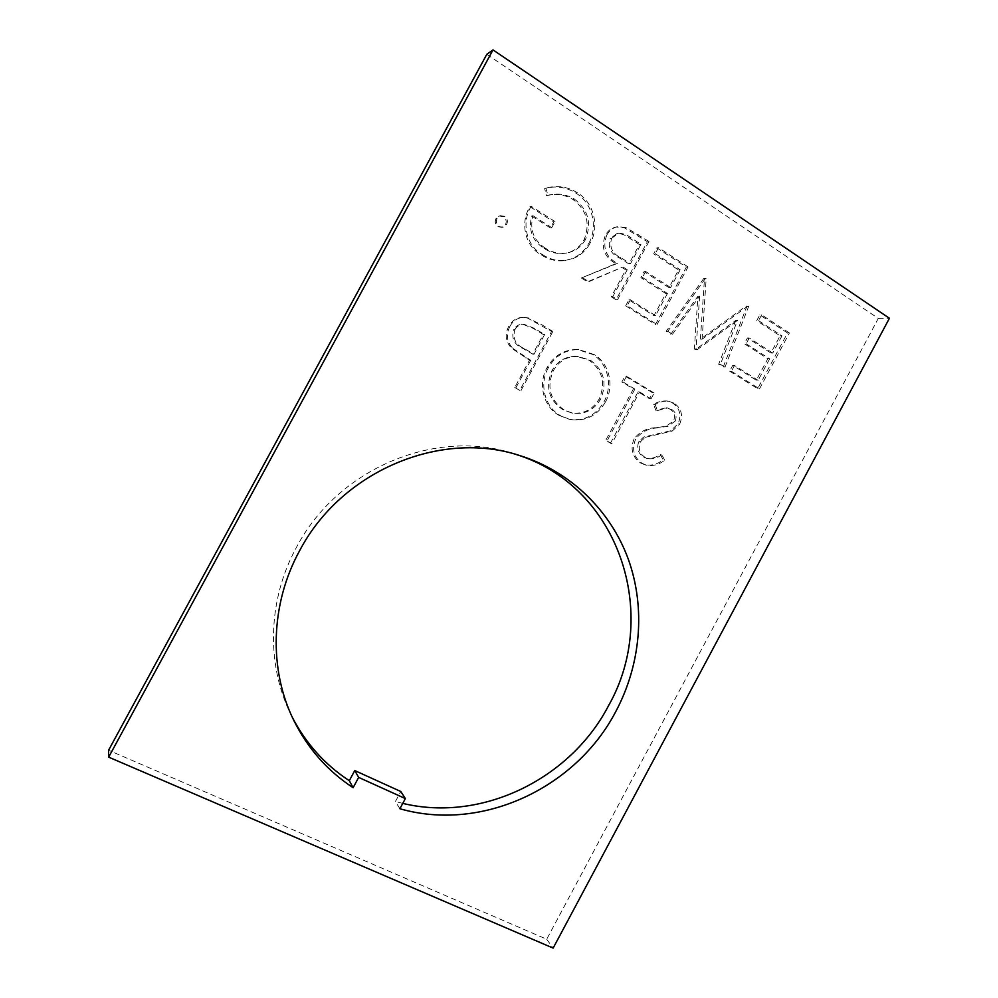 <?xml version="1.0" encoding="UTF-8"?>
<svg xmlns="http://www.w3.org/2000/svg" width="998" height="998" viewBox="0 0 998 998"><rect width="100%" height="100%" fill="white"/><g stroke="black" fill="none" stroke-linecap="round" stroke-linejoin="round"><path stroke-width="0.75" stroke-dasharray="4.99 3.74" d="M399.886 808.742L395.42 801.519L400.809 791.514M402.768 803.39L395.42 801.519M292.314 717.312L290.805 714.294C265.992 664.169 267.776 599.598 296.493 547.266C337.873 468.224 435.876 428.142 512.972 453.466L516.103 454.464M735.713 320.458L718.66 364.245L723.213 367.102L746.853 306.473L746.205 306.062L700.409 339.133L704.463 278.879L703.79 278.442L666.165 331.274L670.856 334.218L697.914 296.219L694.383 348.988L695.419 349.637L735.713 320.458L737.497 320.433L720.394 364.345L718.66 364.245M625.659 305.837L655.461 324.55L686.362 267.09L656.871 247.891L653.678 253.829L678.54 269.959L669.022 287.649L644.072 271.643L640.878 277.594L665.841 293.549L653.927 315.692L628.865 299.887L625.659 305.837L627.181 305.762L657.046 324.537L655.461 324.55M611.25 296.78L616.065 299.812L647.378 241.703L624.162 227.669L615.978 227.008C611.25 228.068 607.682 230.887 605.262 235.466C600.796 247.878 604.339 257.259 615.866 263.622L581.36 278.005L587.423 281.823L621.829 267.427L625.734 269.922L611.25 296.78L612.735 296.693L617.562 299.724L616.065 299.812M610.364 443.361L638.084 391.815L649.473 398.701L652.63 392.838L625.035 376.084L621.854 381.997L633.368 388.958L605.599 440.58L611.811 443.698L639.606 391.989L638.084 391.815M634.104 438.833C630.05 449.05 632.258 457.121 640.704 463.035L644.982 464.819C651.507 465.916 657.545 464.257 663.096 459.829L660.289 454.389C656.048 457.571 651.469 458.868 646.542 458.294L643.835 457.184C638.071 453.491 636.4 448.264 638.832 441.515L643.71 437.012L670.544 430.799L678.041 423.888C681.684 415.131 679.838 408.157 672.515 402.98L666.814 400.959C662.185 400.722 657.769 401.82 653.553 404.277L655.873 410.328L666.103 407.745L669.895 409.118C674.236 411.912 675.459 415.817 673.575 420.869L666.24 426.171L656.26 427.693C647.203 427.83 639.818 431.535 634.104 438.833L635.614 439.145C631.559 449.399 633.767 457.496 642.225 463.421L640.704 463.035M498.002 226.683L502.069 227.369L505.475 224.687C506.847 221.469 506.161 218.799 503.416 216.678L499.175 216.017L495.931 218.674C494.559 221.893 495.257 224.562 498.002 226.683L503.266 227.07L506.685 224.375L505.475 224.687M486.799 54.329L878.302 318.412L546.704 939.243L108.582 750.246M559.179 415.405L569.446 419.36C584.341 421.231 595.843 415.418 603.915 401.92C613.046 386.014 608.081 363.284 592.612 354.415L577.405 349.525C564.144 349.462 554.027 355.513 547.041 367.651C537.598 383.868 543.511 407.022 559.179 415.405L570.794 419.622C585.739 421.505 597.266 415.667 605.362 402.132L603.915 401.92M588.82 243.275C598.401 226.696 592.238 202.731 575.983 193.163C566.115 187.013 555.649 185.478 544.609 188.56L546.567 195.708C555.774 193.3 564.544 194.51 572.864 199.351C586.774 209.992 590.504 223.515 584.03 239.894C579.676 247.354 573.413 251.808 565.255 253.255C557.782 254.265 550.746 252.681 544.135 248.514C532.333 240.792 528.179 229.964 531.684 216.03L550.409 227.956L553.703 221.868L529.926 206.673C519.858 222.442 524.848 246.269 541.278 254.877C548.576 259.642 556.373 261.551 564.681 260.59L571.38 258.831C578.965 255.912 584.778 250.735 588.82 243.275L590.255 243.025C599.848 226.396 593.685 202.357 577.38 192.764L575.983 193.163M514.756 387.449L519.771 390.38L551.57 331.473L527.518 318.05L522.441 317.352C516.29 317.788 511.687 320.857 508.631 326.571C504.564 334.654 505.599 341.927 511.737 348.364L529.464 360.203L514.756 387.449L519.771 390.38M729.65 371.144L757.657 388.733L787.522 332.958L759.802 314.906L756.709 320.67L780.087 335.827L770.88 353.005L747.44 337.96L744.346 343.736L767.811 358.731L756.297 380.226L732.744 365.368L729.65 371.144L731.409 371.256L759.478 388.896L757.657 388.733M546.704 939.243L553.141 948.1M878.302 318.412L889.418 318.275M506.685 224.375C508.069 221.144 507.383 218.475 504.626 216.341L503.416 216.678M504.626 216.341L500.372 215.68L495.931 218.674M497.104 218.337C495.744 221.568 496.43 224.251 499.187 226.384M642.225 463.421L646.517 465.205C653.066 466.303 659.117 464.631 664.68 460.203L663.096 459.829M664.68 460.203L661.861 454.751L660.289 454.389M661.861 454.751C657.62 457.932 653.029 459.242 648.089 458.656L643.835 457.184M645.382 457.558C639.593 453.853 637.922 448.613 640.367 441.84L638.832 441.515M640.367 441.84L645.257 437.324L643.71 437.012M645.257 437.324L672.153 431.086L670.544 430.799M672.153 431.086L679.663 424.15L678.041 423.888M679.663 424.15C683.318 415.368 681.472 408.382 674.124 403.192L672.515 402.98M674.124 403.192L668.41 401.159C663.782 400.922 659.354 402.032 655.125 404.489L653.553 404.277M655.125 404.489L657.445 410.565L655.873 410.328M657.445 410.565L667.699 407.97L669.895 409.118M671.504 409.355C675.858 412.149 677.081 416.066 675.184 421.131L673.575 420.869M675.184 421.131L667.837 426.458L666.24 426.171M667.837 426.458L656.26 427.693M657.832 427.967C648.75 428.105 641.34 431.835 635.614 439.145M639.606 391.989L651.033 398.901L649.473 398.701M651.033 398.901L654.201 393.025L652.63 392.838M654.201 393.025L626.544 376.221L625.035 376.084M626.544 376.221L623.351 382.147L621.854 381.997M623.351 382.147L634.878 389.133L633.368 388.958M634.878 389.133L607.046 440.904L605.599 440.58M607.046 440.904L611.811 443.698M605.362 402.132C614.519 386.189 609.541 363.384 594.035 354.49L592.612 354.415M594.035 354.49L578.79 349.587C565.492 349.525 555.35 355.587 548.339 367.763L547.041 367.651M548.339 367.763C538.87 384.03 544.808 407.246 560.514 415.655M563.945 409.766C550.01 400.073 546.467 387.062 553.304 370.707C559.105 360.789 567.438 356.049 578.316 356.498L590.579 360.328C604.002 370.32 607.333 383.294 600.571 399.25C594.022 410.066 584.753 414.694 572.74 413.122L562.598 409.542C548.713 399.874 545.17 386.887 551.994 370.582C557.77 360.702 566.078 355.974 576.931 356.423L589.157 360.241C602.555 370.208 605.886 383.132 599.137 399.038C592.612 409.829 583.368 414.444 571.38 412.885L562.598 409.542M553.304 370.707L551.994 370.582M590.579 360.328L589.157 360.241M600.571 399.25L599.137 399.038M577.38 192.764C567.488 186.589 557.009 185.054 545.918 188.148L544.609 188.56M545.918 188.148L547.902 195.309L546.567 195.708M547.902 195.309C557.121 192.888 565.916 194.111 574.262 198.976L572.864 199.351M574.262 198.976C588.209 209.642 591.939 223.203 585.452 239.632L584.03 239.894M585.452 239.632C581.086 247.105 574.798 251.571 566.627 253.03C559.13 254.041 552.069 252.457 545.444 248.277L544.135 248.514M545.444 248.277C533.618 240.53 529.451 229.665 532.969 215.693L531.684 216.03M532.969 215.693L551.732 227.656L550.409 227.956M551.732 227.656L555.038 221.544L553.703 221.868M555.038 221.544L531.21 206.312L529.926 206.673M531.21 206.312C521.106 222.117 526.108 246.032 542.575 254.652L541.278 254.877M542.575 254.652C549.886 259.443 557.72 261.351 566.041 260.391L571.38 258.831M572.765 258.632C580.362 255.7 586.188 250.498 590.255 243.025M617.562 299.724L648.962 241.454L647.378 241.703M648.962 241.454L625.684 227.369L624.162 227.669M625.684 227.369L617.488 226.708C612.747 227.781 609.154 230.6 606.734 235.191L605.262 235.466M606.734 235.191C602.256 247.641 605.798 257.047 617.363 263.422L615.866 263.622M617.363 263.422L581.36 278.005M582.77 277.868L588.845 281.686L587.423 281.823M588.845 281.686L621.829 267.427M623.338 267.239L627.255 269.747L625.734 269.922M627.255 269.747L612.735 296.693M611.612 238.322L618.386 233.307C622.952 233.258 627.131 234.755 630.911 237.798L640.953 244.323L630.474 263.759L620.594 257.534C612.161 253.529 609.167 247.13 611.612 238.322L610.127 238.597L616.876 233.594C621.43 233.532 625.596 235.029 629.376 238.073L639.394 244.56L628.952 263.946L619.097 257.746C610.676 253.742 607.695 247.367 610.127 238.597M640.953 244.323L639.394 244.56M630.474 263.759L628.952 263.946M657.046 324.537L688.046 266.915L686.362 267.09M688.046 266.915L658.48 247.654L656.871 247.891M658.48 247.654L655.262 253.617L653.678 253.829M655.262 253.617L680.187 269.784L678.54 269.959M680.187 269.784L670.644 287.536L669.022 287.649M670.644 287.536L645.644 271.481L644.072 271.643M645.644 271.481L642.438 277.444L640.878 277.594M642.438 277.444L667.462 293.449L665.841 293.549M667.462 293.449L655.511 315.655L653.927 315.692M655.511 315.655L630.387 299.799L628.865 299.887M630.387 299.799L627.181 305.762M720.394 364.345L724.96 367.214L723.213 367.102M724.96 367.214L748.662 306.411L746.853 306.473M748.662 306.411L746.205 306.062M748.026 305.999L702.105 339.17L700.409 339.133M702.105 339.17L706.172 278.729L704.463 278.879M706.172 278.729L703.79 278.442M705.511 278.292L667.774 331.286L666.165 331.274M667.774 331.286L672.477 334.23L670.856 334.218M672.477 334.23L699.61 296.132L697.914 296.219M699.61 296.132L696.055 349.051L694.383 348.988M696.055 349.051L697.103 349.699L695.419 349.637M697.103 349.699L737.497 320.433M520.993 390.567L552.892 331.473L551.57 331.473M552.892 331.473L541.989 324.861L527.518 318.05M528.778 318.013L523.688 317.314C517.513 317.751 512.897 320.832 509.828 326.558L508.631 326.571M509.828 326.558C505.761 334.679 506.797 341.965 512.947 348.427L511.737 348.364M512.947 348.427L530.724 360.303L529.464 360.203M530.724 360.303L515.966 387.623M514.893 329.639C516.914 326.184 519.846 324.338 523.688 324.125L534.441 328.354L544.634 334.517L533.992 354.228L524.137 348.514C515.467 344.709 512.386 338.422 514.893 329.639L513.671 329.639C515.692 326.184 518.611 324.35 522.441 324.138L533.169 328.354L543.336 334.505L532.732 354.153L522.89 348.452C514.244 344.659 511.176 338.384 513.671 329.639M544.634 334.517L543.336 334.505M524.137 348.514L522.89 348.452M533.992 354.228L532.732 354.153M759.478 388.896L789.43 332.97L787.522 332.958M789.43 332.97L761.649 314.869L759.802 314.906M761.649 314.869L758.542 320.645L756.709 320.67M758.542 320.645L781.97 335.852L780.087 335.827M781.97 335.852L772.739 353.067L770.88 353.005M772.739 353.067L749.249 337.985L747.44 337.96M749.249 337.985L746.142 343.774L744.346 343.736M746.142 343.774L769.67 358.818L767.811 358.731M769.67 358.818L758.118 380.363L756.297 380.226M758.118 380.363L734.516 365.468L732.744 365.368M734.516 365.468L731.409 371.256M659.528 433.781L657.944 433.481M638.283 234.505L636.724 234.767M630.911 237.798L629.376 238.073M620.594 257.534L619.097 257.746M541.989 324.861L540.704 324.874M526.719 357.92L525.472 357.833M534.441 328.354L533.169 328.354M519.284 455.4L512.972 453.466M293.774 720.381L290.805 714.294M499.175 216.017L500.372 215.68M502.069 227.369L503.266 227.07M644.982 464.819L646.517 465.205M646.542 458.294L648.089 458.656M666.814 400.959L668.41 401.159M666.103 407.745L667.699 407.97M577.405 349.525L578.79 349.587M569.446 419.36L570.794 419.622M576.931 356.423L578.316 356.498M571.38 412.885L572.74 413.122M565.255 253.255L566.627 253.03M564.681 260.59L566.041 260.391M615.978 227.008L617.488 226.708M616.876 233.594L618.386 233.307M522.441 317.352L523.688 317.314M522.441 324.138L523.688 324.125"/><path stroke-width="1.5" d="M516.103 454.464C618.486 485.976 660.913 613.583 608.543 705.686C570.731 778.527 482.408 822.626 402.768 803.39M358.656 777.405L353.117 787.696C327.544 770.967 307.758 748.525 293.774 720.381C268.599 669.533 270.421 603.94 299.587 550.771C341.64 470.445 441.141 429.714 519.284 455.4C570.32 471.193 610.427 510.465 628.253 559.042C645.793 607.794 640.953 664.107 615.953 711.212C576.47 787.559 482.308 832.519 399.886 808.742L405.35 798.575L358.656 777.405L354.764 770.568L349.3 780.698C325.061 764.817 306.062 743.697 292.314 717.312M405.35 798.575L400.809 791.514L354.764 770.568M108.67 757.145L108.582 750.246L486.799 54.329L493 49.9L889.418 318.275L553.141 948.1L108.67 757.145L493 49.9M353.117 787.696L349.3 780.698"/></g></svg>
